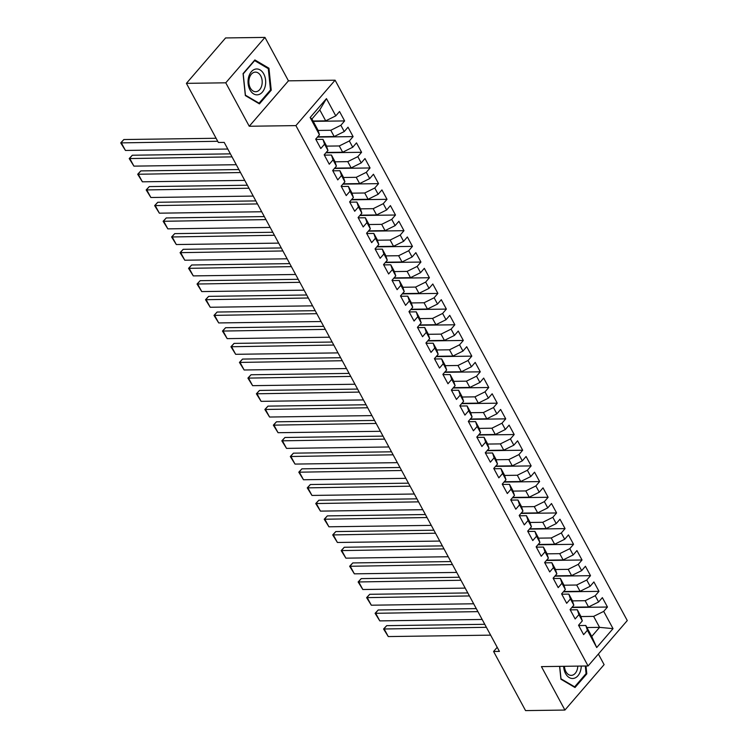 <?xml version="1.0" encoding="UTF-8"?>
<svg xmlns="http://www.w3.org/2000/svg" width="748" height="748" viewBox="0 0 748 748"><rect width="100%" height="100%" fill="white"/><g stroke="black" fill="none" stroke-linecap="round" stroke-linejoin="round"><path stroke-width="1.12" d="M264.96 37.4L225.765 82.813L249.252 126.253L288.447 80.84L264.96 37.4L225.597 37.942L186.411 83.355L218.369 142.475L224.204 142.401L499.421 651.405L493.587 651.48L525.554 710.6L564.918 710.058L604.104 664.645L598.372 654.042M288.447 80.84L335.095 80.195L627.273 620.56L588.078 665.972L295.899 125.608L335.095 80.195M586.918 627.535L599.569 627.357L613.033 628.638L603.701 611.387L607.46 607.03L602.374 597.624L598.615 601.981L595.221 595.707L598.989 591.35L593.903 581.944L590.135 586.301L586.75 580.027L590.509 575.67L585.422 566.264L581.663 570.621L578.269 564.347L582.028 559.99L576.942 550.584L573.183 554.941L569.789 548.667L573.548 544.31L568.461 534.904L564.703 539.261L561.309 532.987L565.067 528.63L559.981 519.224L556.222 523.581L552.828 517.307L556.596 512.95L551.5 503.535L547.742 507.892L544.357 501.628L548.116 497.27L543.029 487.855L539.261 492.212L535.877 485.938L539.635 481.581L534.549 472.175L530.79 476.532L527.396 470.258L531.155 465.901L526.068 456.495L522.31 460.852L518.916 454.578L522.674 450.221L517.588 440.815L513.829 445.172L510.435 438.898L514.203 434.541L509.108 425.135L505.349 429.492L501.964 423.218L505.723 418.861L500.636 409.455L496.868 413.812L493.484 407.538L497.242 403.181L492.156 393.775L488.397 398.132L485.003 391.859L488.762 387.501L483.675 378.095L479.917 382.452L476.523 376.179L480.281 371.821L475.195 362.406L471.436 366.763L468.042 360.499L471.801 356.142L466.715 346.726L462.956 351.083L459.562 344.809L463.33 340.452L458.244 331.046L454.475 335.403L451.091 329.129L454.849 324.772L449.763 315.366L446.004 319.723L442.61 313.449L446.369 309.092L441.283 299.686L437.524 304.043L434.13 297.769L437.889 293.412L432.802 284.006L429.043 288.363L425.649 282.089L429.408 277.732L424.322 268.326L420.563 272.683L417.169 266.41L420.937 262.052L415.841 252.646L412.083 257.003L408.698 250.73L412.457 246.373L407.37 236.957L403.611 241.324L400.217 235.05L403.976 230.693L398.89 221.277L395.131 225.634L391.737 219.37L395.496 215.013L390.409 205.597L386.651 209.954L383.257 203.68L387.015 199.323L381.929 189.917L378.17 194.274L374.776 188L378.544 183.643L373.448 174.237L369.69 178.594L366.305 172.321L370.064 167.963L364.977 158.557L361.209 162.914L357.825 156.641L361.583 152.283L356.497 142.877L352.738 147.234L349.344 140.961L353.103 136.603L348.016 127.197L344.258 131.554L340.864 125.281L344.622 120.924L339.536 111.517L335.777 115.875L325.707 120.858L319.77 109.881L311.935 118.969L317.872 129.946L319.461 134.771L310.139 117.52L326.455 98.624L335.777 115.875M613.033 628.638L596.717 647.544L587.395 630.293L585.796 625.468L578.718 625.562M319.461 134.771L315.703 139.128L320.789 148.543L324.548 144.186L327.942 150.451L324.183 154.808L329.27 164.223L333.028 159.866L336.422 166.131L332.664 170.497L337.75 179.903L341.509 175.546L344.903 181.82L341.144 186.177L346.231 195.583L349.989 191.226L353.383 197.5L349.615 201.857L354.711 211.263L358.47 206.906L361.854 213.18L358.096 217.537L363.182 226.943L366.95 222.586L370.335 228.86L366.576 233.217L371.663 242.623L375.421 238.266L378.815 244.54L375.057 248.897L380.143 258.303L383.902 253.946L387.296 260.22L383.537 264.577L388.623 273.983L392.382 269.626L395.776 275.9L392.017 280.257L397.104 289.672L400.863 285.315L404.257 291.58L400.489 295.937L405.575 305.352L409.343 300.995L412.728 307.26L408.969 311.626L414.055 321.032L417.814 316.675L421.208 322.949L417.449 327.306L422.536 336.712L426.295 332.355L429.689 338.629L425.93 342.986L431.016 352.392L434.775 348.035L438.169 354.309L434.41 358.666L439.497 368.072L443.255 363.715L446.649 369.989L442.881 374.346L447.968 383.752L451.736 379.395L455.121 385.669L451.362 390.026L456.448 399.432L460.207 395.075L463.601 401.349L459.842 405.706L464.929 415.112L468.687 410.755L472.082 417.029L468.323 421.386L473.409 430.801L477.168 426.444L480.562 432.709L476.803 437.066L481.89 446.481L485.648 442.124L489.042 448.398L485.274 452.755L490.37 462.161L494.129 457.804L497.514 464.078L493.755 468.435L498.841 477.841L502.609 473.484L505.994 479.758L502.235 484.115L507.322 493.521L511.08 489.164L514.474 495.438L510.716 499.795L515.802 509.201L519.561 504.844L522.955 511.118L519.196 515.475L524.283 524.881L528.041 520.524L531.435 526.798L527.677 531.155L532.763 540.561L536.522 536.204L539.916 542.478L536.148 546.835L541.234 556.241L545.002 551.884L548.387 558.158L544.628 562.515L549.715 571.93L553.473 567.573L556.867 573.838L553.109 578.195L558.195 587.61L561.954 583.253L565.348 589.527L561.589 593.884L566.675 603.29L570.434 598.933L573.828 605.207L570.07 609.564L575.156 618.97L578.915 614.613L582.309 620.887L578.541 625.244L583.627 634.65L587.395 630.293M318.04 130.442L330.794 130.274L334.188 136.538L317.741 136.772M340.864 125.281L330.794 130.274M344.258 131.554L334.188 136.538M310.139 117.52L311.935 118.969M326.511 146.131L339.274 145.953L342.668 152.227L326.221 152.452M349.344 140.961L339.274 145.953M352.738 147.234L342.668 152.227M324.548 144.186L322.958 139.352L315.88 139.455M322.958 139.352L326.352 145.626L327.942 150.451M334.992 161.811L347.755 161.633L351.149 167.907L334.702 168.132M357.825 156.641L347.755 161.633M361.209 162.914L351.149 167.907M333.028 159.866L331.439 155.032L324.361 155.135M331.439 155.032L334.833 161.306L336.422 166.131M343.472 177.491L356.235 177.313L359.62 183.587L343.182 183.812M366.305 172.321L356.235 177.313M369.69 178.594L359.62 183.587M341.509 175.546L339.919 170.712L332.832 170.815M339.919 170.712L343.304 176.986L344.903 181.82M351.953 193.171L364.715 192.993L368.1 199.267L351.654 199.492M374.776 188L364.715 192.993M378.17 194.274L368.1 199.267M349.989 191.226L348.39 186.392L341.312 186.495M348.39 186.392L351.784 192.666L353.383 197.5M360.433 208.851L373.187 208.673L376.581 214.947L360.134 215.172M383.257 203.68L373.187 208.673M386.651 209.954L376.581 214.947M358.47 206.906L356.871 202.082L349.793 202.175M356.871 202.082L360.265 208.346L361.854 213.18M368.914 224.531L381.667 224.353L385.061 230.627L368.614 230.852M391.737 219.37L381.667 224.353M395.131 225.634L385.061 230.627M366.95 222.586L365.351 217.762L358.273 217.855M365.351 217.762L368.745 224.026L370.335 228.86M377.385 240.211L390.147 240.033L393.541 246.307L377.095 246.541M400.217 235.05L390.147 240.033M403.611 241.324L393.541 246.307M375.421 238.266L373.832 233.441L366.754 233.535M373.832 233.441L377.226 239.715L378.815 244.54M385.865 255.891L398.628 255.723L402.022 261.987L385.575 262.221M408.698 250.73L398.628 255.723M412.083 257.003L402.022 261.987M383.902 253.946L382.312 249.121L375.225 249.215M382.312 249.121L385.697 255.395L387.296 260.22M394.346 271.58L407.108 271.402L410.493 277.667L394.046 277.901M417.169 266.41L407.108 271.402M420.563 272.683L410.493 277.667M392.382 269.626L390.783 264.801L383.705 264.895M390.783 264.801L394.177 271.075L395.776 275.9M402.826 287.26L415.579 287.082L418.974 293.356L402.527 293.581M425.649 282.089L415.579 287.082M429.043 288.363L418.974 293.356M400.863 285.315L399.264 280.481L392.186 280.584M399.264 280.481L402.658 286.755L404.257 291.58M411.307 302.94L424.06 302.762L427.454 309.036L411.007 309.261M434.13 297.769L424.06 302.762M437.524 304.043L427.454 309.036M409.343 300.995L407.744 296.161L400.666 296.264M407.744 296.161L411.138 302.435L412.728 307.26M419.778 318.62L432.54 318.442L435.934 324.716L419.488 324.941M442.61 313.449L432.54 318.442M446.004 319.723L435.934 324.716M417.814 316.675L416.225 311.841L409.147 311.944M416.225 311.841L419.619 318.115L421.208 322.949M428.258 334.3L441.021 334.122L444.415 340.396L427.968 340.621M451.091 329.129L441.021 334.122M454.475 335.403L444.415 340.396M426.295 332.355L424.705 327.521L417.618 327.624M424.705 327.521L428.09 333.795L429.689 338.629M436.739 349.98L449.501 349.802L452.886 356.076L436.439 356.3M459.562 344.809L449.501 349.802M462.956 351.083L452.886 356.076M434.775 348.035L433.186 343.21L426.098 343.304M433.186 343.21L436.57 349.475L438.169 354.309M445.219 365.66L457.972 365.482L461.366 371.756L444.92 371.98M468.042 360.499L457.972 365.482M471.436 366.763L461.366 371.756M443.255 363.715L441.657 358.89L434.579 358.984M441.657 358.89L445.051 365.155L446.649 369.989M453.699 381.34L466.453 381.162L469.847 387.436L453.4 387.67M476.523 376.179L466.453 381.162M479.917 382.452L469.847 387.436M451.736 379.395L450.137 374.57L443.059 374.664M450.137 374.57L453.531 380.844L455.121 385.669M462.171 397.02L474.933 396.851L478.327 403.116L461.881 403.35M485.003 391.859L474.933 396.851M488.397 398.132L478.327 403.116M460.207 395.075L458.618 390.25L451.54 390.344M458.618 390.25L462.012 396.524L463.601 401.349M470.651 412.709L483.414 412.531L486.808 418.796L470.361 419.03M493.484 407.538L483.414 412.531M496.868 413.812L486.808 418.796M468.687 410.755L467.098 405.93L460.02 406.024M467.098 405.93L470.492 412.204L472.082 417.029M479.131 428.389L491.894 428.211L495.279 434.485L478.842 434.71M501.964 423.218L491.894 428.211M505.349 429.492L495.279 434.485M477.168 426.444L475.578 421.61L468.491 421.713M475.578 421.61L478.963 427.884L480.562 432.709M487.612 444.069L500.375 443.891L503.759 450.165L487.313 450.389M510.435 438.898L500.375 443.891M513.829 445.172L503.759 450.165M485.648 442.124L484.05 437.29L476.972 437.393M484.05 437.29L487.444 443.564L489.042 448.398M496.092 459.749L508.846 459.571L512.24 465.845L495.793 466.069M518.916 454.578L508.846 459.571M522.31 460.852L512.24 465.845M494.129 457.804L492.53 452.97L485.452 453.073M492.53 452.97L495.924 459.244L497.514 464.078M504.563 475.429L517.326 475.251L520.72 481.525L504.274 481.749M527.396 470.258L517.326 475.251M530.79 476.532L520.72 481.525M502.609 473.484L501.01 468.65L493.932 468.753M501.01 468.65L504.404 474.924L505.994 479.758M513.044 491.109L525.807 490.931L529.201 497.205L512.754 497.429M535.877 485.938L525.807 490.931M539.261 492.212L529.201 497.205M511.08 489.164L509.491 484.339L502.413 484.433M509.491 484.339L512.885 490.604L514.474 495.438M521.524 506.789L534.287 506.611L537.681 512.885L521.234 513.119M544.357 501.628L534.287 506.611M547.742 507.892L537.681 512.885M519.561 504.844L517.971 500.019L510.884 500.113M517.971 500.019L521.356 506.284L522.955 511.118M530.005 522.469L542.768 522.291L546.152 528.565L529.706 528.799M552.828 517.307L542.768 522.291M556.222 523.581L546.152 528.565M528.041 520.524L526.442 515.699L519.364 515.793M526.442 515.699L529.836 521.973L531.435 526.798M538.485 538.149L551.239 537.98L554.633 544.245L538.186 544.479M561.309 532.987L551.239 537.98M564.703 539.261L554.633 544.245M536.522 536.204L534.923 531.379L527.845 531.473M534.923 531.379L538.317 537.653L539.916 542.478M546.966 553.838L559.719 553.66L563.113 559.934L546.666 560.159M569.789 548.667L559.719 553.66M573.183 554.941L563.113 559.934M545.002 551.884L543.403 547.059L536.325 547.153M543.403 547.059L546.797 553.333L548.387 558.158M555.437 569.518L568.2 569.34L571.594 575.614L555.147 575.838M578.269 564.347L568.2 569.34M581.663 570.621L571.594 575.614M553.473 567.573L551.884 562.739L544.806 562.842M551.884 562.739L555.278 569.013L556.867 573.838M563.917 585.198L576.68 585.02L580.074 591.294L563.627 591.518M586.75 580.027L576.68 585.02M590.135 586.301L580.074 591.294M561.954 583.253L560.364 578.419L553.277 578.522M560.364 578.419L563.749 584.693L565.348 589.527M572.398 600.878L585.16 600.7L588.545 606.974L572.098 607.198M595.221 595.707L585.16 600.7M598.615 601.981L588.545 606.974M570.434 598.933L568.845 594.099L561.757 594.202M568.845 594.099L572.229 600.373L573.828 605.207M580.878 616.558L593.631 616.38L599.569 627.357L591.733 636.445L585.796 625.468M603.701 611.387L593.631 616.38M578.915 614.613L577.316 609.779L570.238 609.882M577.316 609.779L580.71 616.053L582.309 620.887M225.765 82.813L186.411 83.355M588.078 665.972L541.43 666.618L564.918 710.058M249.252 126.253L295.899 125.608M497.205 647.3L493.587 651.48M313.057 121.036L325.707 120.858M596.717 647.544L591.733 636.445M319.77 109.881L326.455 98.624M559.588 666.365L560.925 679.231L575.006 687.524L586.806 673.845L585.993 666M259.425 103.879L271.234 90.199L268.953 68.227L254.872 59.933L243.063 73.613L245.344 95.585L259.425 103.879M607.46 607.03L571.818 607.526M598.989 591.35L563.347 591.846M590.509 575.67L554.866 576.166M582.028 559.99L546.386 560.486M573.548 544.31L537.905 544.806M565.067 528.63L529.425 529.126M556.596 512.95L520.945 513.437M548.116 497.27L512.474 497.757M539.635 481.581L503.993 482.077M531.155 465.901L495.513 466.397M522.674 450.221L487.032 450.717M514.203 434.541L478.552 435.037M505.723 418.861L470.081 419.357M497.242 403.181L461.6 403.677M488.762 387.501L453.12 387.997M480.281 371.821L444.639 372.308M471.801 356.142L436.159 356.628M463.33 340.452L427.688 340.948M454.849 324.772L419.207 325.268M446.369 309.092L410.727 309.588M437.889 293.412L402.246 293.908M429.408 277.732L393.766 278.228M420.937 262.052L385.285 262.548M412.457 246.373L376.814 246.868M403.976 230.693L368.334 231.179M395.496 215.013L359.853 215.499M387.015 199.323L351.373 199.819M378.544 183.643L342.893 184.139M370.064 167.963L334.421 168.459M361.583 152.283L325.941 152.779M353.103 136.603L317.461 137.099M344.622 120.924L313.225 121.354M585.852 673.855L586.806 673.845M270.271 90.209L271.234 90.199M267.597 68.246L268.953 68.227M490.632 635.145L388.277 636.567L384.033 628.722L386.688 625.655L383.574 629.003L486.396 627.31M484.769 624.3L386.688 625.655M388.277 636.567L383.574 629.003M482.151 619.466L379.797 620.887L375.561 613.042L378.208 609.975L375.094 613.323L477.916 611.63M476.289 608.62L378.208 609.975M379.797 620.887L375.094 613.323M473.671 603.786L371.317 605.207L367.081 597.362L369.727 594.295L366.614 597.643L469.435 595.941M467.809 592.94L369.727 594.295M371.317 605.207L366.614 597.643M563.637 666.309A12.94 8.817 89.2 0 0 571.107 678.333A12.94 8.817 89.2 0 0 580.644 670.395A12.94 8.817 89.2 0 0 581.252 666.066M564.45 666.3A9.799 6.676 89.2 0 0 571.238 675.369A9.799 6.676 89.2 0 0 577.325 669.236A9.799 6.676 89.2 0 0 577.774 666.113M585.291 666.01L586.077 673.593L574.642 686.842L561 678.81L559.71 666.365M573.866 686.851L574.642 686.842M248.645 77.072A12.94 8.817 89.2 0 0 253.647 93.911A12.94 8.817 89.2 0 0 265.072 86.749A12.94 8.817 89.2 0 0 260.061 69.901A12.94 8.817 89.2 0 0 248.645 77.072M249.308 78.26A9.799 6.676 89.2 0 0 255.666 91.724A9.799 6.676 89.2 0 0 261.744 85.59A9.799 6.676 89.2 0 0 255.395 72.126A9.799 6.676 89.2 0 0 249.308 78.26M268.289 68.657L270.505 89.947L259.07 103.196L245.419 95.164L243.212 73.874L254.647 60.616L268.289 68.657M258.294 103.205L259.07 103.196M465.2 588.106L362.836 589.518L358.601 581.682L361.247 578.615L358.133 581.963L460.955 580.261M459.328 577.25L361.247 578.615M362.836 589.518L358.133 581.963M456.719 572.426L354.365 573.838L350.12 566.002L352.766 562.935L349.653 566.283L452.475 564.581M450.848 561.57L352.766 562.935M354.365 573.838L349.653 566.283M448.239 556.746L345.885 558.158L341.64 550.322L344.295 547.246L341.181 550.603L444.003 548.901M442.377 545.89L344.295 547.246M345.885 558.158L341.181 550.603M439.759 541.066L337.404 542.478L333.159 534.642L335.815 531.566L332.701 534.923L435.523 533.221M433.896 530.21L335.815 531.566M337.404 542.478L332.701 534.923M431.278 525.376L328.924 526.798L324.688 518.953L327.334 515.886L324.221 519.243L427.043 517.541M425.416 514.53L327.334 515.886M328.924 526.798L324.221 519.243M422.807 509.697L320.443 511.118L316.208 503.273L318.854 500.206L315.74 503.554L418.562 501.861M416.935 498.851L318.854 500.206M320.443 511.118L315.74 503.554M414.327 494.017L311.963 495.438L307.727 487.593L310.373 484.526L307.26 487.874L410.082 486.181M408.455 483.171L310.373 484.526M311.963 495.438L307.26 487.874M405.846 478.337L303.492 479.758L299.247 471.913L301.893 468.846L298.789 472.194L401.611 470.501M399.974 467.491L301.893 468.846M303.492 479.758L298.789 472.194M397.366 462.657L295.011 464.078L290.766 456.233L293.422 453.166L290.308 456.514L393.13 454.812M391.503 451.811L293.422 453.166M295.011 464.078L290.308 456.514M388.885 446.977L286.531 448.389L282.295 440.553L284.941 437.486L281.828 440.834L384.65 439.132M383.023 436.121L284.941 437.486M286.531 448.389L281.828 440.834M380.405 431.297L278.05 432.709L273.815 424.873L276.461 421.807L273.347 425.154L376.169 423.452M374.542 420.441L276.461 421.807M278.05 432.709L273.347 425.154M371.934 415.617L269.57 417.029L265.334 409.193L267.98 406.117L264.867 409.474L367.689 407.772M366.062 404.762L267.98 406.117M269.57 417.029L264.867 409.474M363.453 399.937L261.099 401.349L256.854 393.504L259.5 390.437L256.386 393.794L359.208 392.092M357.581 389.082L259.5 390.437M261.099 401.349L256.386 393.794M354.973 384.248L252.618 385.669L248.373 377.824L251.029 374.757L247.915 378.114L350.737 376.412M349.11 373.402L251.029 374.757M252.618 385.669L247.915 378.114M346.492 368.568L244.138 369.989L239.902 362.144L242.548 359.077L239.435 362.425L342.257 360.732M340.63 357.722L242.548 359.077M244.138 369.989L239.435 362.425M338.012 352.888L235.657 354.309L231.422 346.464L234.068 343.397L230.954 346.745L333.776 345.052M332.149 342.042L234.068 343.397M235.657 354.309L230.954 346.745M329.541 337.208L227.177 338.629L222.941 330.784L225.587 327.718L222.474 331.065L325.296 329.372M323.669 326.362L225.587 327.718M227.177 338.629L222.474 331.065M321.06 321.528L218.706 322.94L214.461 315.104L217.107 312.038L213.993 315.385L316.815 313.683M315.189 310.682L217.107 312.038M218.706 322.94L213.993 315.385M312.58 305.848L210.225 307.26L205.981 299.424L208.636 296.358L205.522 299.705L308.344 298.003M306.717 294.993L208.636 296.358M210.225 307.26L205.522 299.705M304.099 290.168L201.745 291.58L197.509 283.744L200.155 280.678L197.042 284.025L299.864 282.323M298.237 279.313L200.155 280.678M201.745 291.58L197.042 284.025M295.619 274.488L193.264 275.9L189.029 268.065L191.675 264.988L188.561 268.345L291.383 266.643M289.757 263.633L191.675 264.988M193.264 275.9L188.561 268.345M287.148 258.808L184.784 260.22L180.549 252.375L183.195 249.308L180.081 252.665L282.903 250.963M281.276 247.953L183.195 249.308M184.784 260.22L180.081 252.665M278.667 243.119L176.304 244.54L172.068 236.695L174.714 233.628L171.601 236.976L274.423 235.283M272.796 232.273L174.714 233.628M176.304 244.54L171.601 236.976M270.187 227.439L167.833 228.86L163.588 221.015L166.234 217.948L163.129 221.296L265.951 219.603M264.315 216.593L166.234 217.948M167.833 228.86L163.129 221.296M261.707 211.759L159.352 213.18L155.107 205.335L157.763 202.269L154.649 205.616L257.471 203.924M255.844 200.913L157.763 202.269M159.352 213.18L154.649 205.616M253.226 196.079L150.872 197.5L146.636 189.655L149.282 186.589L146.169 189.936L248.991 188.244M247.364 185.233L149.282 186.589M150.872 197.5L146.169 189.936M244.746 180.399L142.391 181.811L138.156 173.975L140.802 170.909L137.688 174.256L240.51 172.554M238.883 169.553L140.802 170.909M142.391 181.811L137.688 174.256M236.274 164.719L133.911 166.131L129.675 158.296L132.321 155.229L129.208 158.576L232.03 156.874M230.403 153.864L132.321 155.229M133.911 166.131L129.208 158.576M227.794 149.039L125.44 150.451L121.195 142.616L123.841 139.539L120.727 142.896L217.724 141.279M216.097 138.268L123.841 139.539M125.44 150.451L120.727 142.896"/></g></svg>
